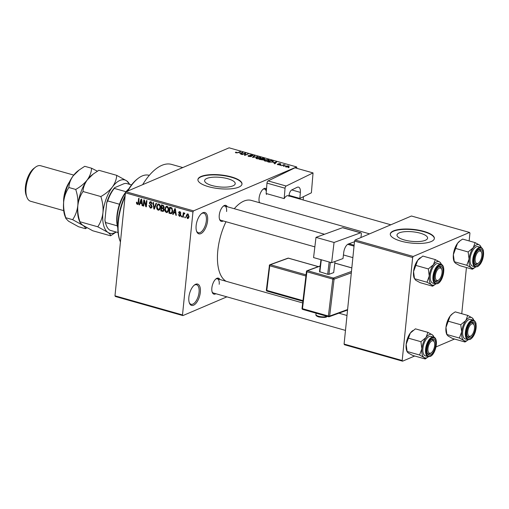 <?xml version="1.0" encoding="UTF-8"?>
<svg xmlns="http://www.w3.org/2000/svg" width="509" height="509" viewBox="0 0 509 509"><rect width="100%" height="100%" fill="white"/><g stroke="black" fill="none" stroke-linecap="round" stroke-linejoin="round"><path stroke-width="0.76" d="M207.596 220.741A11.077 5.179 -74.2 0 1 202.697 232.32A11.077 5.179 -74.2 0 1 196.671 231.48A11.077 5.179 -74.2 0 1 196.137 225.627A11.077 5.179 -74.2 0 1 201.793 213.392A11.077 5.179 -74.2 0 1 207.596 220.741M196.506 230.997A10.155 4.746 105.8 0 0 198.319 232.734A10.155 4.746 105.8 0 0 206.336 220.721A10.155 4.746 105.8 0 0 203.848 213.188A10.155 4.746 105.8 0 0 201.392 213.716M200.33 292.3A11.077 5.179 -74.2 0 1 195.431 303.879A11.077 5.179 -74.2 0 1 189.405 303.04A11.077 5.179 -74.2 0 1 188.871 297.18A11.077 5.179 -74.2 0 1 194.521 284.951A11.077 5.179 -74.2 0 1 200.33 292.3M189.233 302.556A10.155 4.746 105.8 0 0 191.047 304.293A10.155 4.746 105.8 0 0 199.064 292.281A10.155 4.746 105.8 0 0 196.582 284.747A10.155 4.746 105.8 0 0 194.126 285.275M211.967 185.531A15.378 4.797 5.8 0 0 235.222 183.698A15.378 4.797 5.8 0 0 227.873 178.754A15.378 4.797 5.8 0 0 204.618 180.587A15.378 4.797 5.8 0 0 211.967 185.531M208.499 186.676A22.154 6.91 5.8 0 0 241.998 184.035A22.154 6.91 5.8 0 0 231.417 176.916A22.154 6.91 5.8 0 0 197.912 179.556A22.154 6.91 5.8 0 0 208.499 186.676M241.979 184.207A22.154 6.91 5.8 0 0 231.379 177.259A22.154 6.91 5.8 0 0 197.906 179.728M215.867 293.731A8.309 3.887 -74.2 0 1 212.266 292.363A8.309 3.887 -74.2 0 1 211.865 287.967A8.309 3.887 -74.2 0 1 216.102 278.792A8.309 3.887 -74.2 0 1 219.888 279.517M212.1 291.867A7.387 3.455 105.8 0 0 213.366 293.019L345.477 330.405M223.26 220.951A8.309 3.887 -74.2 0 1 219.659 219.583A8.309 3.887 -74.2 0 1 219.258 215.186A8.309 3.887 -74.2 0 1 223.496 206.011A8.309 3.887 -74.2 0 1 227.281 206.737M219.494 219.086A7.387 3.455 105.8 0 0 220.76 220.244L314.855 246.871M259.514 202.716A8.309 3.887 -74.2 0 1 259.469 202.614A8.309 3.887 -74.2 0 1 259.075 198.224A8.309 3.887 -74.2 0 1 263.312 189.049A8.309 3.887 -74.2 0 1 266.506 188.928M259.304 202.118A7.387 3.455 105.8 0 0 259.787 202.792M142.666 184.665A55.392 25.902 -74.2 0 1 171.616 164.413L182.776 167.569M226.206 281.305A42.47 19.857 -74.2 0 1 217.807 250.619A42.47 19.857 -74.2 0 1 225.996 221.727M234.28 208.715A42.47 19.857 -74.2 0 1 251.325 200.4L369.559 233.86M404.343 239.968A15.378 4.797 5.8 0 0 427.598 238.136A15.378 4.797 5.8 0 0 420.249 233.192A15.378 4.797 5.8 0 0 396.995 235.024A15.378 4.797 5.8 0 0 404.343 239.968M400.876 241.113A22.154 6.91 5.8 0 0 434.374 238.473A22.154 6.91 5.8 0 0 423.787 231.347A22.154 6.91 5.8 0 0 390.288 233.994A22.154 6.91 5.8 0 0 400.876 241.113M434.349 238.645A22.154 6.91 5.8 0 0 423.755 231.697A22.154 6.91 5.8 0 0 390.276 234.165M284.397 166.176L283.424 166.239L284.397 166.176M283.182 165.279L281.42 165.673L283.85 164.642L285.339 165.12L283.182 165.279M280.974 165.209L279.995 165.272L280.974 165.209M279.95 164.731L277.959 164.725L277.52 164.051L279.39 164.617L278.633 163.624L280.453 163.65L280.917 164.273L279.142 163.873L280.204 164.522M277.297 164.299L277.52 164.051L277.469 164.534M278.06 164.172L278.315 164.814M279.365 164.871L279.486 164.49M280.376 164.146L280.122 163.803M279.187 163.745L279.104 164.28M273.238 162.651L276.673 161.964L274.924 163.834L274.402 163.688L274.968 163.141L273.238 162.651M264.05 160.418L264.705 159.788L268.396 159.591L269.312 160.259L266.901 161.232L264.96 161.048L264.056 160.36M255.842 158.095L256.498 157.466L260.182 157.262L261.104 157.936L258.693 158.91L256.752 158.725L255.842 158.032M235.922 152.827L235.374 152.509L235.877 152.083L237.124 152.713L240.439 151.707L238.167 152.675L235.922 152.827M235.374 152.509L235.877 152.083L235.807 152.795M236.424 152.204L236.31 152.916M296.951 168.364L296.639 166.933L193.528 210.872L192.962 211.954L182.502 314.925L182.89 315.593L115.365 296.486L114.977 295.818L182.502 314.925M296.639 166.933L229.114 147.826L126.003 191.766L193.528 210.872M239.548 153.12L242.984 152.426L241.234 154.303L240.712 154.157L241.279 153.61L239.548 153.12M244.982 153.463L242.303 154.609L241.807 154.462L245.147 153.044L245.682 153.19L245.109 154.927L248.29 153.928L244.944 155.353L244.409 155.2L244.982 153.463L244.791 155.309M248.933 155.678L249.346 156.352L250.931 156.397L249.913 155.01L252.254 155.022L252.757 155.869L251.879 155.194L250.403 155.156L251.478 155.983L251.44 156.537L248.914 156.505L248.386 155.557L248.933 155.678L248.627 156.416M247.991 155.913L248.386 155.557L248.316 156.282M250.905 156.67L251.096 156.25L251.058 156.645M249.633 155.264L249.913 155.01L249.862 155.544M253.094 155.557L252.757 155.869M252.216 155.748L251.879 155.194M251.421 156.543L251.478 155.983L251.44 156.537M257.878 156.645L252.477 157.485L254.335 155.639L254.856 155.786L253.081 157.376L257.878 156.645M263.49 159.902L259.437 159.451L262.778 158.032L264.33 158.471L264.865 159.215L263.624 159.362L263.573 159.864M273.028 161.843L273.117 160.997L272.69 162.008L269.108 162.193L267.645 161.779L270.985 160.354L273.448 161.391M288.66 166.844L285.982 166.997L285.301 166.507L285.848 166.068L288.501 165.921L289.182 166.418L288.66 166.844M289.112 167.512L288.132 167.576L289.112 167.512M226.887 296.849L182.89 315.593M185.397 216.993L185.314 217.865L184.812 217.725L184.901 216.853L185.397 216.993M183.545 214.995L183.31 217.298L182.814 217.158L183.265 212.717L183.762 212.857L183.692 213.57L184.366 212.947L184.818 213.322L184.608 213.914L183.73 214.117L183.545 214.995M184.748 213.526L183.73 214.117M181.974 216.026L181.885 216.898L181.382 216.758L181.471 215.88L181.974 216.026M180.74 215.18L180.091 216.255L179.384 216.268L178.309 214.499L179.48 215.644L180.224 215.148L178.576 212.609L179.143 211.674L179.83 211.661L180.86 213.258L179.785 212.304L179.085 212.66L180.74 215.18M179.48 215.644L180.752 214.925M180.447 212.018L179.085 212.66M173.817 212.737L173.2 214.442L172.678 214.289L174.816 208.614L175.344 208.76L176.318 215.32L175.796 215.173L175.548 213.226L173.817 212.737L174.854 212.298M166.386 212.59L165.05 211.229L164.77 208.995L166.112 206.374L167.028 206.323C168.352 207.112 168.893 208.34 168.632 210.013L167.913 212.062L166.386 212.59L168.046 211.884M158.178 210.268L156.842 208.906L156.562 206.673L157.898 204.045L158.821 204.001C160.144 204.79 160.679 206.018 160.424 207.685L159.705 209.74L158.178 210.268L159.839 209.562M138.372 203.937L137.347 204.376L136.603 203.721L136.457 202.162L136.966 202.226L137.443 203.67L138.022 203.358L138.607 198.364L139.103 198.504L138.683 202.652L137.347 204.376L137.945 204.357M137.443 203.67L138.626 203.104M192.962 211.954L125.437 192.841L114.977 295.818M140.128 203.206L139.511 204.904L138.982 204.758L141.127 199.076L141.648 199.229L142.622 205.789L142.1 205.636L141.852 203.689L140.128 203.206L141.158 202.76M144.193 201.201L143.697 206.088L143.194 205.948L143.818 199.84L144.352 199.992L145.962 205.483L146.458 200.584L146.955 200.731L146.338 206.839L145.803 206.686L144.193 201.201L144.645 201.004M151.593 202.149L149.792 203.193L149.888 203.861L151.466 205.051L152.076 206.724L151.262 208.035L150.34 208.054L148.895 205.521L149.404 205.585L150.454 207.348L151.103 207.348L151.574 206.59L149.296 203.027L150.06 201.774L150.887 201.761L152.204 204.007L151.695 203.95L150.829 202.48L150.225 202.48L151.383 201.984M156.543 203.441L154.354 209.104L153.864 208.97L153.005 202.442L153.527 202.588L154.157 208.315L156.021 203.295L156.543 203.441M164.076 210.013L163.313 211.394L160.825 210.936L161.448 204.828L163.001 205.267L164.216 207.195L163.548 208.321L164.076 210.013M172.704 211.12L171.52 213.672L169.039 213.258L169.656 207.15L171.838 207.882L172.704 211.12M189.036 216.586L188.088 218.514L187.407 218.539L186.249 215.848L187.197 213.971L187.878 213.939L189.036 216.586M454.524 339.039L436.022 346.922M414.714 356.001L402.581 361.174L344.478 344.733L344.09 344.065L402.193 360.506L402.581 361.174M469.145 240.942L469.941 233.122L469.546 232.448L411.444 216.007L355.117 240.013L413.219 256.453L412.653 257.529L402.193 360.506M412.653 257.529L354.55 241.088L344.09 344.065M469.546 232.448L413.219 256.453M466.441 267.537L461.752 313.716M354.55 241.088L355.117 240.013M125.437 192.841L126.003 191.766M226.588 211.509A7.387 3.455 105.8 0 0 224.781 206.03A7.387 3.455 105.8 0 0 223.095 206.349M266.404 194.54A7.387 3.455 105.8 0 0 266.462 193.592M266.296 191.479A7.387 3.455 105.8 0 0 264.591 189.062A7.387 3.455 105.8 0 0 262.911 189.386M219.194 284.289A7.387 3.455 105.8 0 0 217.388 278.811A7.387 3.455 105.8 0 0 215.701 279.129M137.163 203.485L136.603 203.721M139.67 204.465L138.982 204.758M142.571 205.439L142.1 205.636M142.285 203.505L141.852 203.689M141.012 200.89L140.369 202.537L141.757 202.932L141.362 199.802L141.012 200.89M141.712 199.649L141.362 199.802M142.176 202.754L141.757 202.932M143.735 205.719L143.194 205.948M146.497 205.254L145.962 205.483M146.376 206.438L145.803 206.686M151.898 207.386L150.34 208.054M152.089 206.374L151.574 206.59M149.92 202.76L149.296 203.027M152.216 203.727L151.695 203.95M154.513 208.69L153.864 208.97M154.761 208.054L154.157 208.315M157.319 208.703L156.842 208.906M157.109 206.438L156.562 206.673M158.783 204.44L158.961 204.052M159.934 209.403L159.603 209.231M158.751 204.72L158.057 204.752L157.058 206.819L158.248 209.555L158.91 209.53L159.928 207.526L159.851 206.088L158.751 204.72L159.508 204.395M160.329 205.884L159.851 206.088M160.45 207.303L159.928 207.526M161.862 210.497L160.825 210.936M162.912 205.242L161.875 205.687L161.69 207.507L163.16 207.863L164.172 207.462M164.229 206.928L163.707 207.15L162.746 205.929L161.875 205.687M163.16 207.863L163.707 207.15M162.651 207.78L161.614 208.226L161.398 210.363L162.982 210.732L164.038 210.306M163.993 207.907L162.6 208.499L161.614 208.226M164.095 209.657L163.58 209.873L162.6 208.499M162.982 210.732L163.58 209.873M165.527 211.025L165.05 211.229M165.317 208.76L164.77 208.995M166.99 206.762L167.168 206.374M168.142 211.725L167.811 211.553M166.958 207.042L166.265 207.074L165.266 209.148L166.456 211.878L167.117 211.852L168.135 209.848L168.065 208.41L166.958 207.042L167.722 206.718M168.536 208.206L168.065 208.41M168.657 209.625L168.135 209.848M172.214 212.947L170.502 213.678M172.277 212.826L171.921 212.724M170.07 212.819L169.039 213.258M170.082 208.009L169.605 212.686L171.348 212.966L172.207 210.974L171.667 208.582L170.082 208.009L171.119 207.564M171.838 207.888L170.967 208.257M172.252 208.334L171.667 208.582M172.736 210.745L172.207 210.974M172.532 212.119L171.857 212.406M173.359 214.003L172.678 214.289M176.267 214.97L175.796 215.173M175.98 213.042L175.548 213.226M174.708 210.427L174.059 212.068L175.452 212.463L175.051 209.333L174.708 210.427M175.408 209.18L175.051 209.333M175.866 212.285L175.452 212.463M180.587 215.759L179.384 216.268M180.689 214.474L180.141 214.709M179.327 212.291L178.576 212.609M180.848 212.985L180.351 213.201M181.923 216.529L181.382 216.758M183.348 216.929L182.814 217.158M184.678 213.15L183.692 213.57M185.346 217.496L184.812 217.725M188.642 218.017L187.407 218.539M186.803 215.612L186.249 215.848M188.457 214.289L187.414 214.594L188.355 214.194M189.062 216.268L188.534 216.49L187.796 214.569L186.752 215.988L187.484 217.909L188.877 217.458M187.484 217.909L188.534 216.49M239.898 151.936L239.936 151.567M242.373 153.082L242.456 152.28M241.209 154.297L241.279 153.61M241.546 152.719L240.108 152.999L241.495 153.394L242.405 152.509L241.546 152.719M242.348 153.107L242.405 152.509M241.425 154.1L241.495 153.394M244.912 155.347L245.147 153.044M245.071 155.302L245.109 154.927M247.749 154.157L247.788 153.788M254.271 156.32L254.335 155.639M256.377 158.598L256.498 157.466M260.392 158.541L259.794 157.434L256.988 157.612L256.453 158.044L257.14 158.56L259.902 158.394L260.474 157.924L260.417 158.528M259.87 158.725L259.902 158.394M262.739 158.401L262.778 158.032M264.286 159.355L262.886 158.337L261.887 158.763L264.495 158.942L264.457 159.33M263.299 159.972L263.382 159.164M262.956 160.055L262.485 159.209L261.499 158.929L260.328 159.432L261.944 159.858L263.191 159.584L263.147 160.017M264.591 160.92L264.705 159.788M268.599 160.863L268.008 159.756L265.195 159.934L264.667 160.367L265.348 160.882L268.109 160.717L268.682 160.246L268.625 160.85M268.078 161.048L268.109 160.717M270.947 160.723L270.985 160.354M271.093 160.659L268.536 161.754L271.176 162.155L272.194 161.862L272.627 161.143L271.093 160.659M272.741 161.983L272.627 161.143M272.162 162.193L272.194 161.862M276.069 162.613L276.145 161.811M274.898 163.828L274.968 163.141M275.235 162.25L273.797 162.53L275.191 162.925L276.101 162.047L275.235 162.25M276.037 162.645L276.101 162.047M275.121 163.631L275.191 162.925M280.44 165.4L280.472 165.069M283.806 165.088L283.85 164.642M283.863 166.367L283.901 166.036M285.765 166.927L285.848 166.068M288.139 166.068L286.351 166.208L286.344 166.85L288.132 166.71L288.139 166.068L288.1 167.028M286.319 167.073L286.351 166.208M288.578 167.696L288.609 167.372M125.055 196.576A38.773 18.133 105.8 0 0 118.425 221.148A38.773 18.133 105.8 0 0 120.283 241.648L119.933 240.738A37.851 17.7 -74.2 0 1 118.12 220.721A37.851 17.7 -74.2 0 1 125.163 195.488M120.283 241.648A38.773 18.133 105.8 0 0 120.436 242.036M149.29 175.363L149.029 175.293A38.773 18.133 105.8 0 0 138.206 178.328A38.773 18.133 105.8 0 0 127.893 190.958M127.409 191.168A37.851 17.7 -74.2 0 1 137.424 178.926L138.206 178.328M472.416 269.229L459.92 265.692L455.504 263.255L454.295 261.728L466.791 265.265L471.207 267.702L472.416 269.229L475.457 267.155A12.184 5.701 -74.2 0 1 471.207 267.702A12.184 5.701 -74.2 0 1 469.069 259.068L466.791 265.265M473.236 247.749A12.184 5.701 -74.2 0 1 476.545 244.867A12.184 5.701 -74.2 0 1 479.535 245.064L475.12 242.628L473.236 247.749L468.146 251.968L469.069 259.068A12.184 5.701 105.8 0 1 473.236 247.749M479.313 249.416A8.309 3.887 -74.2 0 1 482.812 255.442A8.309 3.887 -74.2 0 1 477.716 265.125A8.309 3.887 -74.2 0 1 474.617 263.497A8.309 3.887 -74.2 0 1 478.454 249.925A8.309 3.887 -74.2 0 1 479.313 249.416M478.555 262.981A6.464 3.022 105.8 0 0 481.59 257.42A6.464 3.022 105.8 0 0 481.546 252.432A6.464 3.022 105.8 0 0 478.46 251.567A6.464 3.022 105.8 0 0 475.431 257.121A6.464 3.022 105.8 0 0 478.555 262.981L477.779 263.579A7.387 3.455 -74.2 0 1 475.718 264.158A7.387 3.455 -74.2 0 1 474.452 263A7.387 3.455 105.8 0 0 475.718 264.158A7.387 3.455 105.8 0 0 477.016 264.031A7.387 3.455 105.8 0 0 478.18 263.236M481.355 252.019A7.387 3.455 105.8 0 0 479.739 249.944A7.387 3.455 105.8 0 0 478.435 250.065A7.387 3.455 105.8 0 0 478.053 250.263A7.387 3.455 -74.2 0 1 479.739 249.944A7.387 3.455 -74.2 0 1 481.19 251.516L481.546 252.432M476.348 246.782A10.155 4.746 105.8 0 0 470.38 256.86A10.155 4.746 105.8 0 0 472.606 266.156L475.279 266.907A10.155 4.746 -74.2 0 1 473.052 257.618A10.155 4.746 -74.2 0 1 479.02 247.539A10.155 4.746 -74.2 0 1 480.808 247.368L478.136 246.611A10.155 4.746 105.8 0 0 476.348 246.782M454.34 262.071L453.366 254.627L457.534 243.308L460.155 240.732L462.624 239.096L475.12 242.628M455.644 248.43L468.146 251.968M480.744 246.598L479.535 245.064A12.184 5.701 -74.2 0 1 481.088 247.253A12.184 5.701 -74.2 0 1 481.177 247.501M454.333 262.046L453.952 261.066A12.184 5.701 -74.2 0 1 453.366 254.627A12.184 5.701 -74.2 0 1 457.534 243.308A12.184 5.701 -74.2 0 1 459.582 241.171L460.155 240.732M442.092 271.329A6.464 3.022 105.8 0 0 441.729 269.395A6.464 3.022 105.8 0 0 437.797 269.369A6.464 3.022 105.8 0 0 435.31 277.144A6.464 3.022 105.8 0 0 438.745 279.95A6.464 3.022 105.8 0 0 442.092 271.329M441.545 268.987A7.387 3.455 105.8 0 0 439.929 266.907A7.387 3.455 105.8 0 0 438.624 267.034A7.387 3.455 105.8 0 0 438.243 267.231A7.387 3.455 -74.2 0 1 439.929 266.907A7.387 3.455 -74.2 0 1 441.379 268.485L441.729 269.395M438.745 279.95L437.969 280.542A7.387 3.455 -74.2 0 1 435.901 281.121A7.387 3.455 -74.2 0 1 434.635 279.969A7.387 3.455 105.8 0 0 435.901 281.121A7.387 3.455 105.8 0 0 437.206 281A7.387 3.455 105.8 0 0 438.37 280.204M467.733 332.962A6.464 3.022 105.8 0 0 471.169 335.762A6.464 3.022 105.8 0 0 474.509 327.141A6.464 3.022 105.8 0 0 474.153 325.213A6.464 3.022 105.8 0 0 470.214 325.181A6.464 3.022 105.8 0 0 467.733 332.962M471.169 335.762L470.386 336.36A7.387 3.455 -74.2 0 1 468.325 336.939A7.387 3.455 -74.2 0 1 467.058 335.781A7.387 3.455 105.8 0 0 468.325 336.939A7.387 3.455 105.8 0 0 469.629 336.812A7.387 3.455 105.8 0 0 470.787 336.016M473.962 324.799A7.387 3.455 105.8 0 0 472.346 322.725A7.387 3.455 105.8 0 0 471.041 322.846A7.387 3.455 105.8 0 0 470.66 323.043A7.387 3.455 -74.2 0 1 472.346 322.725A7.387 3.455 -74.2 0 1 473.803 324.297L474.153 325.213M428.228 346.864A6.464 3.022 105.8 0 0 431.352 352.731A6.464 3.022 105.8 0 0 434.387 347.17A6.464 3.022 105.8 0 0 434.336 342.175A6.464 3.022 105.8 0 0 431.25 341.31A6.464 3.022 105.8 0 0 428.228 346.864M431.352 352.731L430.576 353.322A7.387 3.455 -74.2 0 1 428.514 353.901A7.387 3.455 -74.2 0 1 427.242 352.743A7.387 3.455 105.8 0 0 428.514 353.901A7.387 3.455 105.8 0 0 429.812 353.774A7.387 3.455 105.8 0 0 430.977 352.979M434.152 341.762A7.387 3.455 105.8 0 0 432.535 339.688A7.387 3.455 105.8 0 0 431.231 339.815A7.387 3.455 105.8 0 0 430.849 340.012A7.387 3.455 -74.2 0 1 432.535 339.688A7.387 3.455 -74.2 0 1 433.986 341.259L434.336 342.175M128.624 189.125A25.851 12.089 105.8 0 0 126.474 191.569M125.418 193A25.851 12.089 105.8 0 0 117.783 227.44M126.047 191.747A24.928 11.656 -74.2 0 1 126.06 191.728A24.928 11.656 -74.2 0 1 128.822 188.814M117.789 227.803A24.928 11.656 -74.2 0 1 117.286 225.837A24.928 11.656 -74.2 0 1 119.475 204.243A24.928 11.656 -74.2 0 1 125.939 191.88M118.063 232.562L110.027 230.284A24.928 11.656 105.8 0 1 106.368 225.5A24.928 11.656 105.8 0 1 105.503 222.503L104.93 220.212L106.705 202.76A24.006 11.223 -74.2 0 1 114.627 187.694L124.177 183.622L126.092 183.367L131.551 184.907M117.286 225.837L105.503 222.503M119.475 204.243L107.698 200.915L106.705 202.76M114.627 187.694L114.283 188.4A24.928 11.656 105.8 0 0 107.698 200.915M126.06 191.728L114.283 188.4M106.368 225.5L106.012 224.584A24.006 11.223 -74.2 0 1 104.93 220.212M435.85 283.952A12.184 5.701 -74.2 0 1 435.647 284.117A12.184 5.701 -74.2 0 1 434.387 284.868A12.184 5.701 -74.2 0 1 431.397 284.665L432.605 286.192L435.647 284.117M437.905 282.094A8.309 3.887 -74.2 0 1 434.801 280.465A8.309 3.887 -74.2 0 1 438.643 266.894A8.309 3.887 -74.2 0 1 439.496 266.385A8.309 3.887 -74.2 0 1 442.995 272.404A8.309 3.887 -74.2 0 1 437.905 282.094M440.991 264.33L438.325 263.579A10.155 4.746 105.8 0 0 436.537 263.751A10.155 4.746 105.8 0 0 430.569 273.829A10.155 4.746 105.8 0 0 432.796 283.119L435.462 283.876A10.155 4.746 -74.2 0 1 433.235 274.586A10.155 4.746 -74.2 0 1 439.203 264.508A10.155 4.746 -74.2 0 1 440.991 264.33C446.438 265.335 443.212 281.719 437.524 283.691L435.462 283.876M415.834 265.393L417.717 260.271A12.184 5.701 -74.2 0 0 413.556 271.59L415.834 265.393L428.33 268.93L429.259 276.037L426.981 282.228L414.485 278.697L413.556 271.59A12.184 5.701 -74.2 0 0 414.141 278.035L415.694 280.224L420.11 282.66L432.605 286.192M426.981 282.228L431.397 284.665A12.184 5.701 -74.2 0 1 429.259 276.037A12.184 5.701 -74.2 0 1 433.42 264.718L428.33 268.93M435.31 259.596L433.42 264.718A12.184 5.701 -74.2 0 1 439.725 262.033L435.31 259.596L422.807 256.059L417.717 260.271A12.184 5.701 -74.2 0 1 419.772 258.133L420.345 257.7M440.934 263.56L439.725 262.033A12.184 5.701 -74.2 0 1 441.278 264.222A12.184 5.701 -74.2 0 1 441.367 264.47M465.022 342.01L452.526 338.472L448.111 336.035L446.902 334.508L459.398 338.046L463.814 340.483L465.022 342.01L468.064 339.936A12.184 5.701 -74.2 0 1 463.814 340.483A12.184 5.701 -74.2 0 1 461.682 331.849L459.398 338.046M465.843 320.53A12.184 5.701 -74.2 0 1 469.152 317.648A12.184 5.701 -74.2 0 1 472.142 317.845L467.726 315.408L465.843 320.53L460.753 324.742L461.682 331.849A12.184 5.701 105.8 0 1 465.843 320.53M471.919 322.197A8.309 3.887 -74.2 0 1 475.419 328.222A8.309 3.887 -74.2 0 1 470.322 337.906A8.309 3.887 -74.2 0 1 467.224 336.277A8.309 3.887 -74.2 0 1 471.06 322.706A8.309 3.887 -74.2 0 1 471.919 322.197M468.954 319.563A10.155 4.746 105.8 0 0 462.986 329.641A10.155 4.746 105.8 0 0 465.213 338.937L467.886 339.688A10.155 4.746 -74.2 0 1 465.659 330.398A10.155 4.746 -74.2 0 1 471.627 320.32A10.155 4.746 -74.2 0 1 473.415 320.148L470.742 319.391A10.155 4.746 105.8 0 0 468.954 319.563M446.947 334.852L445.973 327.402L450.141 316.089L452.762 313.512L455.231 311.871L467.726 315.408M448.251 321.211L460.753 324.742M473.351 319.372L472.142 317.845A12.184 5.701 -74.2 0 1 473.694 320.034A12.184 5.701 -74.2 0 1 473.784 320.282M446.94 334.827L446.558 333.847A12.184 5.701 -74.2 0 1 445.973 327.402A12.184 5.701 -74.2 0 1 450.141 316.089A12.184 5.701 -74.2 0 1 452.189 313.951L452.762 313.512M428.457 356.733A12.184 5.701 -74.2 0 1 428.254 356.898A12.184 5.701 -74.2 0 1 426.994 357.649A12.184 5.701 -74.2 0 1 424.003 357.445L425.212 358.972L428.254 356.898M430.512 354.868A8.309 3.887 -74.2 0 1 427.407 353.24A8.309 3.887 -74.2 0 1 431.25 339.675A8.309 3.887 -74.2 0 1 432.103 339.166A8.309 3.887 -74.2 0 1 435.602 345.185A8.309 3.887 -74.2 0 1 430.512 354.868M433.604 337.111L430.932 336.36A10.155 4.746 105.8 0 0 429.144 336.532A10.155 4.746 105.8 0 0 423.176 346.61A10.155 4.746 105.8 0 0 425.403 355.899L428.069 356.656A10.155 4.746 -74.2 0 1 425.842 347.367A10.155 4.746 -74.2 0 1 431.81 337.282A10.155 4.746 -74.2 0 1 433.604 337.111C439.044 338.11 435.819 354.499 430.13 356.472L428.069 356.656M407.13 351.814L408.301 353.004L412.716 355.435L425.212 358.972M419.588 355.008L424.003 357.445A12.184 5.701 -74.2 0 1 421.866 348.811L419.588 355.008L407.092 351.471L406.163 344.37L408.441 338.173L420.937 341.711L421.866 348.811A12.184 5.701 -74.2 0 1 426.027 337.499L420.937 341.711M408.441 338.173L410.324 333.051L415.414 328.839L427.916 332.377L426.027 337.499A12.184 5.701 -74.2 0 1 432.332 334.814L427.916 332.377M433.541 336.341L432.332 334.814A12.184 5.701 -74.2 0 1 433.884 337.003A12.184 5.701 -74.2 0 1 433.973 337.251M407.124 351.795L406.748 350.816A12.184 5.701 -74.2 0 1 406.163 344.37A12.184 5.701 -74.2 0 1 410.324 333.051A12.184 5.701 -74.2 0 1 412.379 330.914L412.952 330.475M63.612 202.442A18.464 8.634 -74.2 0 1 63.752 198.23A18.464 8.634 -74.2 0 1 69.389 182.031M26.952 197.327L26.245 195.501A16.619 7.769 -74.2 0 1 25.45 186.714A16.619 7.769 -74.2 0 1 33.925 168.364L35.484 167.175A18.464 8.634 105.8 0 0 26.067 187.56A18.464 8.634 105.8 0 0 26.952 197.327A18.464 8.634 105.8 0 0 30.585 201.259L63.695 210.631M73.754 175.096L40.644 165.73A18.464 8.634 105.8 0 0 35.484 167.175M110.561 235.801L92.721 230.755L82.687 225.213L80.034 222.522L79.932 221.739C78.132 216.35 77.432 210.968 77.826 205.598C78.513 200.298 80.237 195.602 83.005 191.511C83.196 187.566 84.628 183.685 87.287 179.874L93.262 174.014L98.861 170.292L116.701 175.344C116.51 179.289 115.085 183.17 112.419 186.981C109.492 190.671 105.637 193.859 100.846 196.557C102.646 201.952 103.352 207.335 102.952 212.705C102.264 218.005 100.54 222.7 97.773 226.791L107.813 232.327C109.919 233.866 110.835 235.031 110.561 235.801L116.217 232.034M83.005 191.511L100.846 196.557M129.7 184.385L126.735 180.88L116.701 175.344M79.932 221.739L97.773 226.791M80.015 222.471L79.156 220.244A27.696 12.954 -74.2 0 1 77.826 205.598A27.696 12.954 -74.2 0 1 87.287 179.874A27.696 12.954 -74.2 0 1 91.957 175.013L93.166 174.084M116.116 232.009A27.696 12.954 -74.2 0 1 107.813 232.327A27.696 12.954 -74.2 0 1 102.952 212.705A27.696 12.954 -74.2 0 1 112.419 186.981A27.696 12.954 -74.2 0 1 126.735 180.88A27.696 12.954 105.8 0 1 129.598 184.36M97.372 171.196L91.575 168.231C91.385 172.182 89.953 176.057 87.287 179.874C84.367 183.558 80.511 186.752 75.72 189.45C77.521 194.839 78.221 200.222 77.826 205.598C77.139 210.898 75.408 215.593 72.647 219.678L82.687 225.213C84.793 226.759 85.709 227.917 85.436 228.694L86.924 227.784M65.884 218.469L65.025 216.242A27.696 12.954 -74.2 0 1 63.695 201.596A27.696 12.954 -74.2 0 1 73.156 175.872A27.696 12.954 -74.2 0 1 77.82 171.011L79.035 170.089M85.436 228.694L78.59 226.753L68.55 221.218L65.903 218.52L65.801 217.744C64 212.348 63.294 206.966 63.695 201.596C64.382 196.296 66.106 191.6 68.874 187.509C69.065 183.564 70.49 179.683 73.156 175.872L79.124 170.019L84.729 166.297L91.575 168.231M68.874 187.509L75.72 189.45M65.801 217.744L72.647 219.678M331.633 262.695L313.569 257.586L315.994 237.359L334.057 242.469L331.633 262.695L343.002 258.553L343.74 252.4A7.387 3.455 -74.2 0 1 348.379 243.983L353.59 242.087A4.613 2.157 -74.2 0 1 354.321 242.042A4.613 2.157 -74.2 0 1 354.449 242.087M360.938 237.531L361.333 234.223A1.845 0.865 105.8 0 0 360.887 232.791A1.845 0.865 105.8 0 0 360.595 232.81L342.538 227.701L315.994 237.359M342.538 227.701A1.845 0.865 -74.2 0 1 342.831 227.682L360.887 232.791M360.595 232.81L334.057 242.469M347.692 244.339L354.035 246.133M335.017 261.461L333.681 272.608L328.941 274.332L327.681 274.281L319.518 271.666L320.956 259.673M330.379 262.339L328.941 274.332M327.681 274.281L329.158 261.995M321.306 259.768L319.83 272.06M289.061 195.373L299.865 198.427L311.393 192.809L313.041 172.914L294.985 167.805L268.09 180.918L286.147 186.027L313.041 172.914M299.865 198.427L300.367 192.377L291.752 189.933M286.147 186.027A1.845 0.865 105.8 0 0 285.046 188.228L284.187 198.605A7.387 3.455 -74.2 0 1 288.151 195.73A7.387 3.455 -74.2 0 1 288.985 196.264M289.01 195.971L289.061 195.399A4.613 2.157 -74.2 0 1 291.816 189.902L297.103 187.325A7.387 3.455 -74.2 0 1 298.541 187.14A7.387 3.455 -74.2 0 1 300.367 192.377M285.046 188.228L266.99 183.113L266.124 193.496L284.187 198.605M266.99 183.113A1.845 0.865 -74.2 0 1 268.09 180.918M289.227 196.035L289.277 195.431M303.154 199.973L303.428 196.69M298.7 198.096L298.649 198.701M289.615 195.526L289.564 196.13M297.415 198.351L297.466 197.746M138.715 202.334L138.181 202.563M141.909 200.966L141.515 201.131M151.122 204.796L150.448 205.082M155.118 207.138L154.469 207.411M163.911 210.72L162.377 211.375M163.618 205.56L162.746 205.929M175.599 210.503L175.204 210.669M180.421 214.003L179.671 214.321M237.608 152.865L237.639 152.541M241.934 153.553L242.004 152.885M275.623 163.084L275.693 162.416M279.498 164.852L279.575 164.095M479.433 248.195A9.601 4.492 105.8 0 0 473.548 259.386A9.601 4.492 105.8 0 0 477.588 266.347A9.601 4.492 105.8 0 0 483.48 255.155A9.601 4.492 105.8 0 0 479.433 248.195M437.778 283.316A9.601 4.492 105.8 0 0 443.663 272.124A9.601 4.492 105.8 0 0 439.623 265.164A9.601 4.492 105.8 0 0 433.738 276.355A9.601 4.492 105.8 0 0 437.778 283.316M472.04 320.975A9.601 4.492 105.8 0 0 466.155 332.167A9.601 4.492 105.8 0 0 470.201 339.128A9.601 4.492 105.8 0 0 476.087 327.936A9.601 4.492 105.8 0 0 472.04 320.975M430.385 356.09A9.601 4.492 105.8 0 0 436.27 344.905A9.601 4.492 105.8 0 0 432.23 337.944A9.601 4.492 105.8 0 0 426.345 349.136A9.601 4.492 105.8 0 0 430.385 356.09M326.931 315.885C327.376 317.425 324.672 317.794 318.812 316.973C316.585 316.229 315.625 315.421 315.93 314.562A5.542 1.565 6.8 0 0 318.589 316.261A5.542 1.565 6.8 0 0 326.746 316.216M354.124 245.249L348.932 243.786M351.318 272.869L334.076 279.148L329.647 316.076L347.596 309.548M320.186 266.092L307.481 270.712L333.395 278.048A0.923 0.433 105.8 0 0 332.816 279.097L306.902 271.768L302.473 308.696L328.388 316.025L332.816 279.097L334.076 279.148A0.923 0.776 70 0 0 333.395 278.048L351.464 271.469M351.821 267.931L334.82 263.121M305.915 276.012L269.751 265.774L266.799 290.397L302.963 300.628M318.278 266.64L288.336 258.171L270.33 264.725L306.062 274.835M288.603 258.248A0.923 0.433 105.8 0 0 288.482 258.158A0.923 0.433 105.8 0 0 288.336 258.171A0.923 0.776 -110 0 0 287.916 258.184L269.91 264.737A0.923 0.923 0 0 0 269.306 265.494L269.751 265.774A0.923 0.433 105.8 0 1 270.33 264.725A0.923 0.776 -110 0 0 269.91 264.737M269.439 265.38L266.353 290.111A0.923 0.923 0 0 0 267.021 291.11A0.923 0.433 105.8 0 0 267.168 291.103M302.887 301.264L267.021 291.11A0.923 0.433 105.8 0 1 266.799 290.397L266.353 290.111M302.161 308.301L302.473 308.696A0.923 0.433 105.8 0 0 302.696 309.408A0.923 0.433 105.8 0 0 302.842 309.402M328.757 316.732A0.923 0.776 -110 0 0 329.647 316.076L328.388 316.025A0.923 0.433 105.8 0 0 328.61 316.744A0.923 0.433 105.8 0 0 328.757 316.732M306.59 271.373L306.902 271.768A0.923 0.433 105.8 0 1 307.481 270.712A0.923 0.776 -110 0 0 307.061 270.724A0.923 0.923 0 0 0 306.463 271.482L302.034 308.416A0.923 0.923 0 0 0 302.696 309.408L328.61 316.744A0.923 0.923 0 0 0 329.177 316.725L347.545 310.038M137.754 203.651L138.588 203.295M151.103 207.348L152.045 206.947M158.057 204.752L159.292 204.224M158.91 209.53L160.125 209.008M166.265 207.074L167.499 206.546M167.117 211.852L168.333 211.33M171.348 212.966L172.405 212.514M179.912 215.644L180.72 215.301M184.029 213.748L184.78 213.43M236.055 152.471L236.017 152.853M256.453 158.044L256.396 158.604M264.667 160.367L264.61 160.927M277.92 164.324L277.882 164.706M279.492 164.528L279.46 164.859M279.11 163.815L279.059 164.261M288.565 166.386L288.508 166.901M285.924 166.538L285.88 166.965M475.279 266.907L477.34 266.722C479.739 265.501 481.584 262.79 482.869 258.597L483.461 251.211C483.556 250.593 482.513 247.858 480.808 247.368M481.088 247.253L480.7 246.254M264.591 189.062L266.449 189.59M288.151 195.73L390.842 224.787M324.526 234.255L224.781 206.03M352.871 257.624L343.435 254.958M217.388 278.811L302.69 302.944M338.886 313.188L346.992 315.485M441.278 264.222L440.889 263.217M467.886 339.688L469.947 339.503C472.346 338.281 474.191 335.571 475.476 331.378L476.068 323.991C476.163 323.368 475.12 320.632 473.415 320.148M473.694 320.034L473.306 319.028M433.884 337.003L433.496 335.997M315.93 314.562L316.095 313.2M318.36 266.614L288.482 258.158A0.923 0.923 0 0 0 287.916 258.184M320.206 265.94L307.061 270.724M351.827 267.88L334.827 263.07"/></g></svg>
